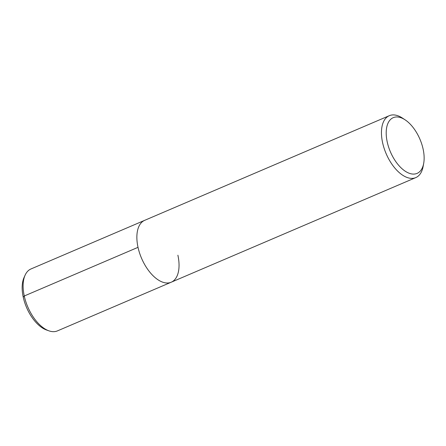 <?xml version="1.0" encoding="UTF-8"?>
<svg xmlns="http://www.w3.org/2000/svg" width="446" height="446" viewBox="0 0 446 446"><rect width="100%" height="100%" fill="white"/><g stroke="black" fill="none" stroke-linecap="round" stroke-linejoin="round"><path stroke-width="0.67" d="M423.7 163.331L423.131 166.43A33.667 17.84 -113.2 0 1 415.783 177.603A33.667 17.84 -113.2 0 1 386.136 153.658A33.667 17.84 -113.2 0 1 389.308 115.687A33.667 17.84 -113.2 0 1 402.454 118.09L405.091 119.823A30.3 16.056 -113.2 0 1 423.109 149.07A30.3 16.056 -113.2 0 1 423.7 163.325A30.3 16.056 -113.2 0 1 402.465 169.112A30.3 16.056 -113.2 0 1 386.242 131.191A30.3 16.056 -113.2 0 1 405.085 119.823M177.893 255.207A33.667 17.84 -113.2 0 1 171.197 282.229A33.667 17.84 -113.2 0 1 141.549 258.279A33.667 17.84 -113.2 0 1 144.721 220.313L389.302 115.687M415.789 177.603L171.197 282.223A33.667 17.84 -113.2 0 1 141.549 258.279A33.667 17.84 -113.2 0 1 144.721 220.313L30.952 268.971M57.434 330.887A33.667 17.84 -113.2 0 1 48.921 330.837A33.667 17.84 -113.2 0 1 27.791 306.943A33.667 17.84 -113.2 0 1 25.115 275.16A33.667 17.84 -113.2 0 1 30.958 268.971M48.926 330.837L46.462 329.968A31.705 16.803 -113.2 0 1 26.559 307.467A31.705 16.803 -113.2 0 1 24.039 277.546L25.11 275.165M23.242 297.159L24.262 295.993L138.026 247.329M171.197 282.223L57.439 330.887"/></g></svg>

